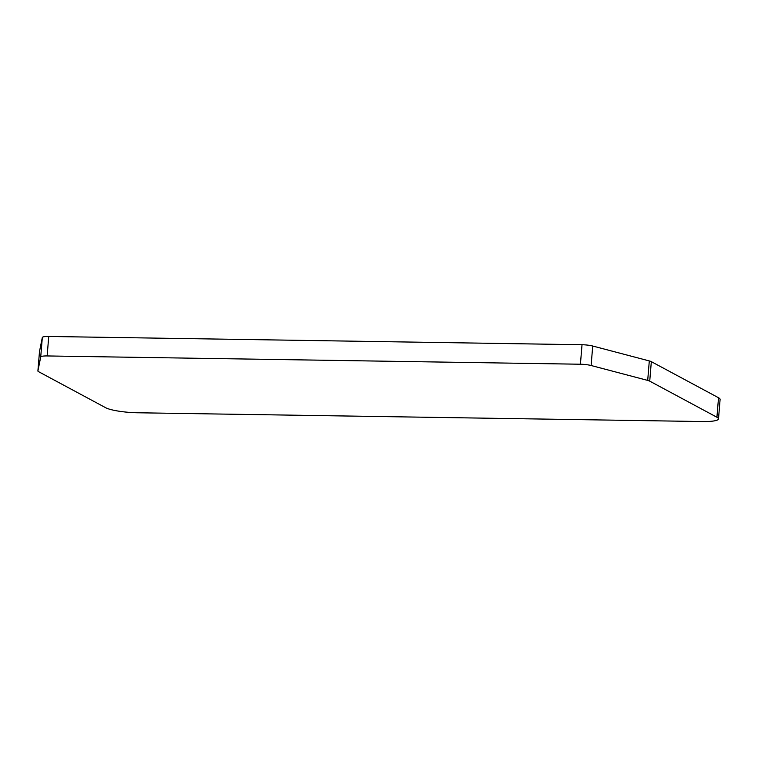 <?xml version="1.0" encoding="UTF-8"?>
<svg xmlns="http://www.w3.org/2000/svg" width="758" height="758" viewBox="0 0 758 758"><rect width="100%" height="100%" fill="white"/><g stroke="black" fill="none" stroke-linecap="round" stroke-linejoin="round"><path stroke-width="1.14" d="M48.739 336.457L47.138 355.947A9.92 1.687 -175.3 0 0 40.724 356.961L37.909 370.937A9.92 1.687 -175.3 0 0 37.9 370.975A9.92 1.687 -175.3 0 0 38.525 371.647L105.722 407.747A24.806 4.226 -175.3 0 0 137.558 412.769L702.458 421.543A24.806 4.226 -175.3 0 0 718.499 418.918L720.1 399.428A24.806 4.226 -175.3 0 0 718.527 397.751L651.33 361.651A9.92 1.687 -175.3 0 0 649.303 360.931L592.718 346.027A9.92 1.687 -175.3 0 0 582.021 344.738L48.739 336.457A9.92 1.687 -175.3 0 0 42.325 337.471L39.511 351.456A9.92 1.687 -175.3 0 0 39.501 351.485A9.92 1.687 -175.3 0 0 39.501 351.522M718.499 418.918A24.806 4.226 -175.3 0 0 716.926 417.241L649.729 381.141A9.92 1.687 -175.3 0 0 647.702 380.412L591.117 365.517A9.92 1.687 -175.3 0 0 580.42 364.228L47.138 355.947M42.325 337.471L40.724 356.961M37.9 370.975L39.501 351.485L37.909 370.937M582.021 344.738L580.42 364.228M592.718 346.027L591.117 365.517M649.303 360.931L647.702 380.412M651.33 361.651L649.729 381.141M718.527 397.751L716.926 417.241"/></g></svg>
